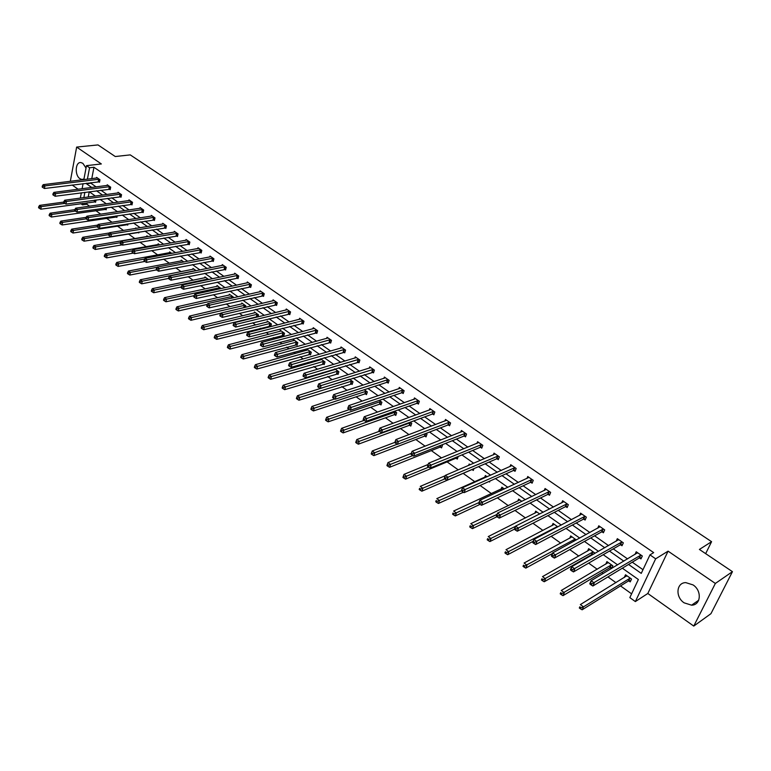 <?xml version="1.0" encoding="UTF-8"?>
<svg xmlns="http://www.w3.org/2000/svg" width="771" height="771" viewBox="0 0 771 771"><rect width="100%" height="100%" fill="white"/><g stroke="black" fill="none" stroke-linecap="round" stroke-linejoin="round"><path stroke-width="1.16" d="M83.952 179.026L81.909 179.489L79.962 178.708C74.459 175.296 75.288 161.534 80.974 162.585L82.863 163.336L86.034 168.039M693.042 584.91C702.092 590.644 700.993 605.187 691.577 605.177L684.128 602.835C675.145 597.043 676.283 582.577 685.785 582.625L693.042 584.91M83.837 179.653L86.487 165.649L101.348 163.953L76.647 147.078L97.994 144.919L115.264 156.532L130.241 154.884L711.585 541.685L699.413 549.444L732.45 571.668L710.949 613.677L693.755 626.081L715.353 583.445L668.081 551.149L655.658 558.811L635.352 601.573L629.83 597.602L638.369 579.503L622.351 568.198M732.45 571.668L715.353 583.445M76.647 147.078L70.325 181.32M668.081 551.149L647.813 593.487L693.755 626.081M647.813 593.487L635.352 601.573M87.133 202.744L86.844 204.238L89.581 206.194M95.72 210.579L100.722 214.155M106.437 218.251L112.026 222.241M117.308 226.019L123.485 230.433M128.314 233.892L134.906 238.605M139.879 242.161L146.22 246.701M151.685 250.604L157.698 254.902M163.654 259.172L169.331 263.229M175.807 267.865L181.137 271.671M188.143 276.683L193.107 280.23M200.662 285.636L205.25 288.923M213.374 294.724L217.576 297.731M226.269 303.947L230.086 306.675M239.376 313.315L242.778 315.753M252.676 322.837L255.654 324.967M260.28 328.273L261.359 329.044M266.178 332.494L268.732 334.315M273.358 337.631L275.074 338.855M279.902 342.305L282.003 343.808M286.639 347.123L289.009 348.82M293.838 352.27L295.476 353.446M300.112 356.761L303.167 358.939M308.005 362.399L309.152 363.228M313.797 366.553L317.546 369.232M322.384 372.692L323.049 373.164M327.694 376.489L332.166 379.689M341.804 386.579L347.027 390.309M356.144 396.834L362.129 401.113M370.697 407.242L377.482 412.1M385.49 417.824L393.094 423.26M400.525 428.58L408.977 434.613M415.8 439.499L425.12 446.168M431.326 450.601L441.542 457.916M447.113 461.887L458.253 469.867M463.149 473.365L474.84 481.721M480.082 485.479L491.426 493.585M497.382 497.844L508.311 505.66M514.989 510.441L525.475 517.939M532.915 523.258L542.938 530.429M551.159 536.308L560.719 543.141M569.74 549.598L578.809 556.074M583.387 559.361L583.888 559.717M588.659 563.129L597.217 569.249M601.794 572.516L603.173 573.508M607.933 576.91L615.962 582.654M620.52 585.912L631.603 593.843M86.844 204.238L82.487 204.845L80.791 203.631M72.166 185.011L78.141 189.252M705.658 553.645L711.585 541.685M109.405 189.165L110.176 189.705L110.687 187.17L107.236 184.78L107.092 185.503M131.205 204.325L131.995 204.874L132.525 202.32L128.988 199.862L128.834 200.624M153.602 219.908L154.412 220.467L154.981 217.894L151.338 215.369L151.164 216.169M176.626 235.926L177.465 236.504L178.062 233.912L174.323 231.319L174.13 232.158M200.315 252.396L201.173 253.004L201.809 250.382L197.954 247.713L197.742 248.599M224.689 269.358L225.575 269.975L226.24 267.335L222.279 264.588L222.048 265.513M249.775 286.802L250.691 287.438L251.394 284.788L247.308 281.955L247.057 282.938M275.613 304.776L276.558 305.432L277.29 302.762L273.088 299.842L272.809 300.883M302.232 323.3L303.205 323.965L303.986 321.276L299.649 318.269L299.331 319.377M329.67 342.382L330.672 343.076L331.491 340.358L327.029 337.264L326.673 338.44M357.966 362.062L358.997 362.784L359.864 360.047L355.258 356.848L354.862 358.101M387.158 382.368L388.227 383.11L389.133 380.354L384.382 377.058L383.939 378.397M417.294 403.329L418.393 404.091L419.357 401.315L414.441 397.913L413.95 399.359M448.414 424.975L449.551 425.765L450.563 422.971L445.493 419.453L444.925 421.024M480.574 447.344L481.74 448.163L482.81 445.339L477.577 441.706L476.931 443.412M513.814 470.474L515.028 471.312L516.156 468.479L510.739 464.72L510.007 466.58M548.21 494.394L549.463 495.261L550.648 492.409L545.049 488.515L544.191 490.578M583.801 519.153L585.102 520.059L586.355 517.177L580.553 513.149L579.561 515.433M620.674 544.798L622.014 545.733L623.344 542.842L617.33 538.669L616.164 541.232M91.007 182.64L90.891 183.228L96.163 186.919M100.876 190.215L106.986 194.494M111.699 197.8L117.953 202.166M122.676 205.481L129.075 209.953M133.807 213.268L140.351 217.846M145.093 221.171L151.781 225.855M156.532 229.18L163.385 233.97M168.136 237.304L175.142 242.21M179.903 245.535L187.083 250.556M191.844 253.9L199.188 259.037M203.958 262.371L211.466 267.633M216.246 270.978L223.927 276.355M228.717 279.7L236.581 285.212M241.362 288.556L249.419 294.194M254.208 297.548L262.448 303.321M267.238 306.675L275.671 312.573M280.471 315.937L289.106 321.979M293.905 325.333L302.743 331.52M307.542 334.884L316.592 341.216M321.391 344.579L330.653 351.065M335.462 354.429L344.945 361.059M349.745 364.423L359.459 371.227M364.259 374.581L374.205 381.549M379.004 384.902L389.182 392.034M393.981 395.398L404.409 402.693M409.208 406.047L419.887 413.526M424.686 416.88L435.625 424.542M440.414 427.895L451.613 435.74M456.403 439.085L467.881 447.122M472.662 450.466L484.419 458.697M489.2 462.041L501.246 470.474M506.017 473.818L518.353 482.453M523.123 485.788L535.768 494.645M540.519 497.97L553.482 507.048M558.233 510.363L571.513 519.664M576.245 522.979L589.873 532.51M594.586 535.816L608.55 545.589M613.263 548.885L627.575 558.908M632.268 562.194L642.985 569.692M628.538 564.449L641.25 573.383L649.972 554.879L653.673 552.624L93.966 167.268L91.768 178.67M639.602 557.963L640.971 558.917L642.33 556.016L636.21 551.766L634.938 554.503M602.074 531.865L603.394 532.78L604.686 529.899L598.778 525.793L597.708 528.212M565.856 506.663L567.128 507.549L568.352 504.687L562.647 500.726L561.731 502.894M530.862 482.328L532.096 483.186L533.262 480.343L527.75 476.517L526.959 478.473M497.054 458.812L498.249 459.641L499.348 456.808L494.018 453.117L493.334 454.9M464.364 436.068L465.511 436.868L466.551 434.063L461.405 430.488L460.798 432.126M432.724 414.066L433.842 414.837L434.834 412.051L429.842 408.591L429.312 410.105M402.105 392.767L403.185 393.518L404.12 390.752L399.291 387.399L398.829 388.796M372.451 372.133L373.501 372.865L374.388 370.119L369.704 366.871L369.29 368.172M343.712 352.145L344.724 352.848L345.572 350.121L341.033 346.979L340.657 348.193M315.85 332.764L316.833 333.448L317.633 330.74L313.238 327.694L312.901 328.832M288.826 313.97L289.78 314.635L290.542 311.947L286.272 308.988L285.974 310.058M262.603 295.727L263.528 296.372L264.251 293.703L260.106 290.831L259.837 291.843M237.14 278.013L238.046 278.639L238.721 275.999L234.702 273.204L234.461 274.168M212.411 260.82L213.288 261.427L213.933 258.796L210.03 256.088L209.808 256.994M188.384 244.108L189.242 244.696L189.849 242.094L186.052 239.453L185.85 240.321M165.033 227.859L165.861 228.438L166.44 225.845L162.748 223.291L162.565 224.11M142.327 212.064L143.127 212.623L143.676 210.059L140.091 207.563L139.917 208.343M120.228 196.692L121.008 197.241L121.529 194.697L118.04 192.268L117.886 193.01M98.727 181.734L99.488 182.264L99.979 179.739L96.587 177.388L96.442 178.091M649.972 554.879L655.658 558.811M86.487 165.649L89.571 167.77L87.383 179.209M93.966 167.268L89.571 167.77M86.622 183.19L86.506 183.787L91.778 187.488M96.491 190.794L102.601 195.082M107.323 198.398L113.578 202.792M118.3 206.108L124.7 210.599M129.432 213.933L135.975 218.53M140.717 221.855L147.415 226.558M152.166 229.893L159.019 234.712M163.78 238.046L170.786 242.971M175.557 246.315L182.727 251.356M187.498 254.709L194.841 259.866M199.622 263.219L207.129 268.501M211.909 271.855L219.6 277.261M224.39 280.615L232.264 286.147M237.054 289.51L245.111 295.168M249.9 298.531L258.15 304.323M262.95 307.696L271.392 313.624M276.191 316.997L284.827 323.068M289.636 326.441L298.483 332.648M303.282 336.031L312.342 342.391M317.151 345.765L326.422 352.28M331.231 355.653L340.724 362.322M345.533 365.695L355.258 372.528M360.067 375.901L370.022 382.898M374.831 386.271L385.018 393.432M389.827 396.805L400.265 404.139M405.074 407.512L415.762 415.02M420.571 418.393L431.519 426.093M436.319 429.457L447.546 437.34M452.336 440.713L463.834 448.78M468.623 452.143L480.4 460.412M485.181 463.776L497.247 472.247M502.027 475.611L514.392 484.294M519.162 487.638L531.836 496.543M536.597 499.887L549.588 509.005M554.339 512.349L567.649 521.697M572.4 525.022L586.047 534.611M590.779 537.936L604.763 547.757M609.485 551.072L623.826 561.153M80.329 198.099L81.341 192.798M82.112 188.731L83.075 183.633M84.877 192.326L83.866 197.627M82.767 203.351L82.487 204.845M617.629 564.864L603.23 554.696M598.498 551.352L584.457 541.435M579.705 538.081L566.02 528.414M561.259 525.051L547.902 515.626M543.131 512.252L530.111 503.058M525.33 499.685L512.619 490.713M507.838 487.33L495.435 478.569M490.645 475.187L478.54 466.648M473.741 463.255L461.935 454.919M457.136 451.527L445.609 443.392M440.8 439.99L429.553 432.049M424.744 428.657L413.767 420.899M408.948 417.496L398.231 409.931M393.412 406.529L382.956 399.147M378.137 395.745L367.921 388.526M363.102 385.124L353.128 378.079M348.309 374.677L338.565 367.806M333.756 364.404L324.244 357.686M319.425 354.284L310.135 347.721M305.316 344.319L296.247 337.92M291.438 334.518L282.572 328.263M277.762 324.861L269.108 318.751M264.308 315.358L255.847 309.393M251.047 306L242.788 300.17M237.988 296.777L229.922 291.081M225.122 287.699L217.249 282.128M212.459 278.745L204.758 273.31M199.968 269.927L192.451 264.617M187.671 261.244L180.318 256.049M175.547 252.686L168.357 247.607M163.597 244.243L156.58 239.289M151.82 235.926L144.958 231.088M140.206 227.724L133.508 222.992M128.757 219.648L122.213 215.022M117.471 211.678L111.072 207.158M106.34 203.814L100.095 199.4M95.373 196.065L89.253 191.748L88.231 197.029M96.028 199.959L95.565 202.281L94.814 201.751M106.543 207.813L106.147 209.799L105.386 209.259M117.211 215.774L116.874 217.412L116.093 216.863M128.005 223.86L127.735 225.122L126.955 224.573M135.629 228.467L135.744 227.908L136.371 228.351M138.944 232.071L138.761 232.948L137.961 232.389M146.702 236.61L146.885 235.791L147.984 236.572M150.027 240.417L149.42 240.523M157.988 244.629L158.171 243.79L159.77 244.918M169.418 252.753L169.62 251.895L171.721 253.389M181.021 261.003L181.224 260.116L183.845 261.976M192.779 269.358L193.001 268.453L196.162 270.688M204.71 277.839L204.932 276.905L208.652 279.536M216.805 286.436L217.046 285.482L220.872 288.614M229.083 295.168L229.334 294.185L233.305 296.999L233.083 297.885M241.535 304.025L241.795 303.013L245.833 305.875L245.448 307.311M254.17 313.007L254.44 311.976L258.536 314.867L257.986 316.9L256.743 316.833L257.62 314.221M266.988 322.124L267.277 321.064L271.431 324.003L270.708 326.634L269.773 325.969M279.998 331.385L280.307 330.287L284.518 333.274L283.776 335.915L282.832 335.24M293.202 340.782L293.52 339.645L297.799 342.681L297.037 345.331L296.083 344.647M306.598 350.323L306.945 349.157L311.291 352.231L310.501 354.891L309.528 354.197M320.206 360.009L320.572 358.804L324.976 361.927L324.177 364.596L323.184 363.893M334.865 368.923L338.883 371.767L338.055 374.446L337.052 373.742M334.248 369.107L334.016 369.849M349.436 379.245L353.002 381.77L352.145 384.459L351.133 383.736M364.24 389.731L367.333 391.919L366.466 394.617L365.435 393.885M379.293 400.39L381.896 402.24L381.009 404.948L379.958 404.197M394.588 411.222L396.699 412.716L395.774 415.434L394.704 414.673M410.133 422.238L411.724 423.356L410.779 426.084L409.7 425.322M425.949 433.427L426.999 434.179L426.026 436.916L424.927 436.135M442.024 444.819L442.525 445.166L441.523 447.912L440.405 447.122M453.04 453.203L453.56 452.991M458.263 456.442L457.28 459.102L456.143 458.292M468.643 465.433L469.163 464.036L470.194 464.768M473.992 468.614L473.288 470.464L472.131 469.645M484.68 477.345L485.383 475.524L487.118 476.757M489.942 481.046L489.566 482.02L488.862 481.528M501.121 489.113L501.873 487.205L504.34 488.949M517.833 501.083L518.642 499.078L521.861 501.362M534.823 513.255L535.691 511.154L539.69 513.987M552.103 525.658L553.038 523.442L557.847 526.844M569.682 538.274L570.694 535.941L576.332 539.931M587.55 551.13L588.649 548.653L594.47 552.778L593.94 553.954M605.727 564.218L606.922 561.596L612.849 565.798L611.634 568.449M611.451 568.564L610.218 567.687M624.221 577.566L625.522 574.771L631.545 579.04L630.215 581.883L628.866 580.929M90.891 183.228L86.506 183.787M637 553.27L637.338 552.547M590.046 584.148L591.309 585.064L591.849 583.859L590.596 582.943L590.046 584.148L589.767 583.734L591.126 580.717L637.578 552.711M590.596 582.943L591.126 580.717L594.268 582.992L592.909 586.008L639.053 558.088L641.501 557.799M640.961 555.062L591.849 583.859M591.309 585.064L592.909 586.008M626.63 575.552L626.283 576.294M626.862 575.725L580.38 604.58L583.474 606.864L582.144 609.803L628.326 581.055L630.755 580.746M581.074 607.721L579.84 606.806L579.31 607.982L580.544 608.897L581.074 607.721L583.474 606.864L630.196 578.086M579.31 607.982L579.84 606.806M582.144 609.803L580.544 608.897M618.246 540.037L618.506 539.478M570.636 570.077L571.87 570.974L572.4 569.769L571.166 568.873L570.395 569.692L571.716 566.685L618.67 539.594M571.166 568.873L571.716 566.685L574.8 568.921L573.479 571.918L620.125 544.914L622.515 544.654M621.995 541.907L572.4 569.769M571.87 570.974L573.479 571.918M551.583 556.267L552.788 557.144L553.308 555.949L552.094 555.072L551.381 555.91L552.662 552.913L600.098 526.709M552.094 555.072L552.662 552.913L555.689 555.11L554.407 558.098L601.525 531.971L603.866 531.73M603.365 528.973L553.308 555.949M552.788 557.144L554.407 558.098M608.078 562.416L607.818 562.984M608.242 562.531L561.269 590.47L564.305 592.716L563.013 595.655L609.678 567.813L612.058 567.523M561.934 593.564L560.71 592.658L560.199 593.834L561.413 594.74L561.934 593.564L611.519 564.854M560.199 593.834L560.71 592.658M563.013 595.655L561.413 594.74M589.95 549.578L542.514 576.621L545.492 578.828L544.23 581.758L591.357 554.802L592.803 554.609M543.131 579.667L541.936 578.78L541.435 579.956L542.63 580.833L543.131 579.667L593.159 551.853M541.435 579.956L541.936 578.78M544.23 581.758L542.63 580.833M532.877 542.707L534.062 543.574L534.563 542.379L533.378 541.512L532.713 542.379L533.956 539.401L581.845 514.055M533.378 541.512L533.956 539.401L536.934 541.55L535.681 544.528L583.252 519.259L585.546 519.037M585.054 516.281L534.563 542.379M534.062 543.574L535.681 544.528M571.966 536.847L524.097 563.032L527.027 565.191L525.803 568.111L552.402 553.511M524.675 566.02L523.509 565.153L523.017 566.319L524.193 567.186L524.675 566.02L575.127 539.083M523.017 566.319L523.509 565.153M525.803 568.111L524.193 567.186M514.517 529.398L515.683 530.246L516.165 529.051L514.999 528.212L514.382 529.099L515.597 526.121L563.919 501.613M514.999 528.212L515.597 526.121L518.517 528.231L517.302 531.209L565.297 506.769L567.552 506.566M567.07 503.8L516.165 529.051M515.683 530.246L517.302 531.209M554.301 524.328L506.007 549.684L508.889 551.805L507.694 554.715L533.166 541.3M506.557 552.624L505.41 551.766L504.938 552.932L506.084 553.78L506.557 552.624L557.404 526.535M504.938 552.932L505.41 551.766M507.694 554.715L506.084 553.78M496.485 516.329L497.632 517.158L498.095 515.972L496.948 515.144L496.389 516.05L497.565 513.091L546.292 489.383M496.948 515.144L497.565 513.091L500.427 515.163L499.251 518.122L547.651 494.49L549.868 494.298M549.395 491.532L498.095 515.972M497.632 517.158L499.251 518.122M536.934 512.031L488.245 536.568L491.069 538.659L489.913 541.56L514.411 529.166M488.766 539.459L487.629 538.621L487.176 539.787L488.303 540.625L488.766 539.459L515.5 526.352M487.176 539.787L487.629 538.621M489.913 541.56L488.303 540.625M478.772 503.492L479.899 504.311L480.352 503.126L479.234 502.307L478.714 503.241L479.851 500.292L528.973 477.365M479.234 502.307L479.851 500.292L482.665 502.326L481.518 505.275L530.313 482.424L532.482 482.251M532.019 479.485L480.352 503.126M479.899 504.311L481.518 505.275M519.856 499.936L470.802 523.692L473.577 525.735L472.45 528.636L496.996 516.705M471.283 526.535L470.175 525.716L469.722 526.872L470.83 527.692L471.283 526.535L497.054 514.382M469.722 526.872L470.175 525.716M472.45 528.636L470.83 527.692M461.376 490.886L462.484 491.686L462.928 490.51L461.819 489.701L461.376 490.886L462.455 487.715L511.944 465.559M461.819 489.701L462.455 487.715L465.221 489.72L464.113 492.659L513.264 470.561L515.394 470.397M514.941 467.631L462.928 490.51M462.484 491.686L464.113 492.659M503.068 488.053L453.656 511.038L456.384 513.052L455.295 515.934L480.025 504.379M454.109 513.833L453.02 513.033L452.587 514.18L453.676 514.989L454.109 513.833L478.984 502.547M452.587 514.18L453.02 513.033M455.295 515.934L453.676 514.989M444.289 478.492L445.378 479.283L445.811 478.107L444.722 477.326L444.289 478.492L445.368 475.36L495.204 453.936M444.722 477.326L445.368 475.36L448.086 477.326L447.007 480.266L496.495 458.89L498.596 458.755M498.153 455.979L445.811 478.107M445.378 479.283L447.007 480.266M486.559 476.353L436.82 498.606L439.499 500.581L438.429 503.453L463.41 492.245M437.234 501.362L436.164 500.562L435.74 501.719L436.81 502.509L437.234 501.362L461.366 490.809M435.74 501.719L436.164 500.562M438.429 503.453L436.81 502.509M427.5 466.32L428.56 467.101L428.984 465.925L427.915 465.154L427.5 466.32L428.58 463.226L478.743 442.515M427.915 465.154L428.58 463.226L431.249 465.154L430.199 468.084L480.015 447.421L482.068 447.296M481.634 444.53L428.984 465.925M428.56 467.101L430.199 468.084M445.243 475.717L420.262 486.385L422.894 488.332L421.862 491.194L471.573 469.732L473.625 469.578M420.648 489.093L419.597 488.322L419.193 489.469L420.243 490.24L420.648 489.093L444.848 478.897M419.193 489.469L419.597 488.322M421.862 491.194L420.243 490.24M465.395 433.263L414.702 453.194L412.08 451.295L462.552 431.288M465.829 436.029L463.805 436.145L413.68 456.104L414.702 453.194L412.456 453.955L411.406 453.194L411.001 454.36L412.042 455.121L412.456 453.955M412.042 455.121L413.68 456.104M412.08 451.295L411.406 453.194M428.136 464.46L403.994 474.377L406.577 476.285L405.575 479.138L455.584 458.369L457.598 458.234M404.351 477.047L403.32 476.285L402.915 477.422L403.956 478.184L404.351 477.047L428.666 467.159M403.32 476.285L403.994 474.377M405.575 479.138L403.956 478.184M449.426 422.18L398.434 441.446L395.86 439.576L446.621 420.234M449.85 424.946L447.855 425.043L397.441 444.347L398.434 441.446L396.207 442.197L395.176 441.446L394.781 442.602L395.812 443.354L396.207 442.197M395.812 443.354L397.441 444.347M395.86 439.576L395.176 441.446M411.357 453.348L387.996 462.571L390.54 464.45L389.567 467.293L439.855 447.199L441.831 447.074M388.333 465.202L387.312 464.45L386.926 465.588L387.938 466.339L388.333 465.202L412.822 455.594M387.312 464.45L387.996 462.571M389.567 467.293L387.938 466.339M433.716 411.28L382.455 429.881L379.91 428.05L430.96 409.362M434.131 414.037L432.174 414.133L381.481 432.772L382.455 429.881L380.238 430.632L379.216 429.89L378.831 431.047L379.852 431.789L380.238 430.632M379.852 431.789L381.481 432.772M379.91 428.05L379.216 429.89M394.858 442.381L372.277 450.968L374.773 452.808L373.829 455.642L424.378 436.203L426.324 436.097M372.576 453.55L371.583 452.808L371.198 453.946L372.2 454.688L372.576 453.55L397.238 444.221M371.583 452.808L372.277 450.968M373.829 455.642L372.2 454.688M418.258 400.554L366.736 418.528L364.24 416.725L415.54 398.674M418.663 403.31L416.735 403.387L365.791 421.4L366.736 418.528L364.529 419.26L363.536 418.537L363.16 419.684L364.153 420.407L364.529 419.26M340.888 430.122L340.531 431.249L341.505 431.962L341.861 430.835L340.888 430.122L341.601 428.329L364.134 420.388L365.791 421.4M364.24 416.725L363.536 418.537M379.236 431.346L356.809 439.547L359.276 441.369L358.351 444.192L409.141 425.39L411.059 425.284M357.089 442.101L356.106 441.369L355.739 442.506L356.722 443.229L357.089 442.101L410.644 422.595M356.106 441.369L356.809 439.547M358.351 444.192L356.722 443.229M403.04 390.001L351.277 407.348L348.829 405.585L400.371 388.15M403.445 392.757L401.546 392.825L350.362 410.22L351.277 407.348L349.09 408.081L348.106 407.367L347.75 408.514L348.723 409.228L349.09 408.081M348.723 409.228L350.362 410.22M348.829 405.585L348.106 407.367M341.601 428.329L344.03 430.112L343.124 432.926L394.154 414.74L396.043 414.653M341.861 430.835L395.629 411.955M343.124 432.926L341.505 431.962M388.073 379.611L336.079 396.371L333.67 394.627L385.442 377.79M388.468 382.358L386.608 382.426L335.192 399.224L336.079 396.371L333.91 397.084L332.947 396.381L332.59 397.528L333.554 398.231L333.91 397.084M333.554 398.231L335.192 399.224M333.67 394.627L332.947 396.381M349.33 409.594L326.644 417.284L329.024 419.038L328.157 421.843L379.399 404.264L381.26 404.177M326.875 419.761L325.921 419.048L325.574 420.176L326.528 420.879L326.875 419.761L380.845 401.489M325.921 419.048L326.644 417.284M328.157 421.843L326.528 420.879M373.337 369.386L321.131 385.558L318.76 383.842L370.755 367.594M373.733 372.133L320.264 388.411L321.131 385.558L318.972 386.271L318.028 385.587L317.681 386.724L318.625 387.408L318.972 386.271M318.625 387.408L320.264 388.411M318.76 383.842L318.028 385.587M334.768 398.964L311.937 406.423L314.279 408.148L313.431 410.943L364.876 393.942L366.707 393.875M312.139 408.861L311.205 408.167L310.867 409.285L311.802 409.979L312.139 408.861L366.302 391.186M311.205 408.167L311.937 406.423M313.431 410.943L311.802 409.979M358.833 359.325L306.424 374.928L304.092 373.241L356.289 357.561M359.228 362.071L305.586 377.771L306.424 374.928L304.285 375.631L303.35 374.957L303.013 376.094L303.947 376.768L304.285 375.631M303.947 376.768L305.586 377.771M304.092 373.241L303.35 374.957M349.465 379.265L297.452 395.735L299.765 397.441L298.936 400.226L352.376 383.727M297.635 398.135L296.719 397.46L296.392 398.568L297.307 399.253L297.635 398.135L351.981 381.047M296.719 397.46L297.452 395.735M298.936 400.226L297.307 399.253M344.55 349.417L291.958 364.471L289.655 362.813L342.045 347.682M344.945 352.154L291.139 367.295L291.958 364.471L289.829 365.165L288.913 364.5L288.585 365.637L289.501 366.302L289.829 365.165M289.501 366.302L291.139 367.295M289.655 362.813L288.913 364.5M335.404 369.309L283.208 385.221L285.482 386.897L284.672 389.673L338.276 373.733M283.371 387.591L282.465 386.917L282.147 388.025L283.053 388.7L283.371 387.591L285.482 386.897L337.881 371.063M282.465 386.917L283.208 385.221M284.672 389.673L283.053 388.7M330.489 339.664L277.724 354.188L275.459 352.549L328.022 337.949M330.875 342.391L276.924 357.002L277.724 354.188L275.604 354.872L274.707 354.217L274.389 355.344L275.295 356L275.604 354.872M275.295 356L276.924 357.002M275.459 352.549L274.707 354.217M321.555 359.498L269.195 374.87L271.421 376.518L270.64 379.284L324.389 363.893M269.33 377.202L268.433 376.547L268.125 377.655L269.021 378.31L269.33 377.202L271.421 376.518L323.993 361.223M268.433 376.547L269.195 374.87M270.64 379.284L269.021 378.31M316.65 330.055L263.711 344.059L261.485 342.449L314.221 328.379M317.035 332.783L262.94 346.863L263.711 344.059L261.61 344.733L260.723 344.097L260.415 345.215L261.302 345.861L261.61 344.733M261.302 345.861L262.94 346.863M261.485 342.449L260.723 344.097M307.918 349.841L255.394 364.693L257.591 366.312L256.83 369.058L310.703 354.207M255.509 366.986L254.632 366.341L254.334 367.439L255.211 368.085L255.509 366.986L257.591 366.312L310.318 351.537M254.632 366.341L255.394 364.693M256.83 369.058L255.211 368.085M303.013 320.601L249.92 334.094L247.732 332.513L300.623 318.943M303.389 323.319L249.178 336.888L249.92 334.094L247.838 334.759L246.961 334.132L246.662 335.25L247.539 335.877L247.838 334.759M247.539 335.877L249.178 336.888M247.732 332.513L246.961 334.132M294.483 340.329L241.815 354.66L243.973 356.26L243.241 358.997L297.23 344.656M241.911 356.925L241.044 356.289L240.745 357.387L241.612 358.023L241.911 356.925L243.973 356.26L296.845 341.996M241.044 356.289L241.815 354.66M243.241 358.997L241.612 358.023M289.578 311.282L236.35 324.283L234.201 322.721L287.226 309.643M289.963 313.99L235.627 327.068L236.35 324.283L234.278 324.948L233.42 324.321L233.131 325.439L233.989 326.056L234.278 324.948M233.989 326.056L235.627 327.068M234.201 322.721L233.42 324.321M281.242 330.952L228.438 344.791L230.568 346.362L229.854 349.099L283.959 335.26M228.515 347.027L227.667 346.401L227.378 347.49L228.226 348.116L228.515 347.027L230.568 346.362L283.574 332.6M227.667 346.401L228.438 344.791M229.854 349.099L228.226 348.116M276.355 302.107L222.992 314.626L220.872 313.093L274.033 300.497M276.731 304.805L222.279 317.392L222.992 314.626L220.93 315.281L220.082 314.664L219.802 315.773L220.651 316.389L220.93 315.281M220.651 316.389L222.279 317.392M220.872 313.093L220.082 314.664M268.202 321.719L215.273 335.077L217.374 336.619L216.67 339.346L270.881 325.988M215.331 337.274L214.492 336.657L214.213 337.746L215.051 338.363L215.331 337.274L217.374 336.619L270.496 323.338M214.492 336.657L215.273 335.077M216.67 339.346L215.051 338.363M263.316 293.057L209.837 305.114L207.746 303.61L261.032 291.477M263.692 295.756L209.143 307.88L209.837 305.114L207.794 305.769L206.956 305.162L206.686 306.27L207.515 306.868L207.794 305.769M207.515 306.868L209.143 307.88M207.746 303.61L206.956 305.162M255.355 312.621L202.31 325.507L204.373 327.029L203.698 329.737L256.743 316.833M202.349 327.675L201.52 327.068L201.25 328.147L202.079 328.764L202.349 327.675L204.373 327.029L257.447 314.221M201.52 327.068L202.31 325.507M203.698 329.737L202.079 328.764M250.479 284.152L196.884 295.756L194.822 294.262L248.223 282.591M250.845 286.841L196.21 298.502L196.884 295.756L194.851 296.392L194.032 295.804L193.762 296.902L194.581 297.5L194.851 296.392M194.581 297.5L196.21 298.502M194.822 294.262L194.032 295.804M242.701 303.649L189.541 316.081L191.574 317.575L190.919 320.283L220.785 313.257M189.56 318.221L188.741 317.623L188.481 318.702L189.3 319.3L189.56 318.221L191.574 317.575L244.927 305.229M188.741 317.623L189.541 316.081M190.919 320.283L189.3 319.3M237.825 275.372L184.124 286.533L182.101 285.068L235.598 273.83M238.191 278.052L183.479 289.27L184.124 286.533L182.11 287.169L181.301 286.581L181.04 287.679L181.85 288.267L182.11 287.169M181.85 288.267L183.479 289.27M182.101 285.068L181.301 286.581M230.221 294.811L176.964 306.791L178.968 308.275L178.323 310.964L207.341 304.4M176.964 308.911L176.164 308.313L175.904 309.393L176.713 309.981L176.964 308.911L178.968 308.275L232.418 296.372M176.164 308.313L176.964 306.791M178.323 310.964L176.713 309.981M225.354 266.718L171.557 277.454L169.562 276.008L223.166 265.205M225.72 269.397L170.931 280.181L171.557 277.454L169.553 278.08L168.762 277.502L168.512 278.591L169.302 279.169L169.553 278.08M169.302 279.169L170.931 280.181M169.562 276.008L168.762 277.502M217.923 286.108L164.57 297.645L166.546 299.109L165.929 301.789L194.109 295.65M164.56 299.736L163.77 299.148L163.519 300.227L164.31 300.806L164.56 299.736L166.546 299.109L220.082 287.641M163.77 299.148L164.57 297.645M165.929 301.789L164.31 300.806M213.056 258.189L159.183 268.501L157.217 267.084L210.897 256.695M213.432 260.858L158.575 271.219L159.183 268.501L157.197 269.127L156.407 268.559L156.166 269.648L156.947 270.216L157.197 269.127M156.947 270.216L158.575 271.219M157.217 267.084L156.407 268.559M205.799 277.521L152.369 288.643L154.316 290.079L153.708 292.749L181.204 286.985M152.34 290.696L151.559 290.127L151.318 291.187L152.099 291.766L152.34 290.696L154.316 290.079L207.929 279.035M151.559 290.127L152.369 288.643M153.708 292.749L152.099 291.766M200.942 249.785L146.991 259.692L145.054 258.295L198.822 248.31M201.308 252.445L146.394 262.4L146.991 259.692L145.015 260.309L144.235 259.75L144.004 260.829L144.775 261.388L145.015 260.309M144.775 261.388L146.394 262.4M145.054 258.295L144.235 259.75M193.849 269.06L140.341 279.767L142.259 281.174L141.671 283.834L168.55 278.427M140.293 281.791L139.532 281.232L139.291 282.292L140.062 282.861L140.293 281.791L142.259 281.174L195.95 270.544M139.532 281.232L140.341 279.767M141.671 283.834L140.062 282.861M189.001 241.496L134.983 251.009L133.075 249.631L186.9 240.041M189.367 244.147L134.405 253.707L134.983 251.009L133.017 251.616L132.246 251.067L132.014 252.146L132.785 252.695L133.017 251.616M132.785 252.695L134.405 253.707M133.075 249.631L132.246 251.067M182.062 260.714L128.497 271.016L130.376 272.414L129.807 275.064L156.503 269.889M128.429 273.021L127.678 272.462L127.446 273.522L128.198 274.081L128.429 273.021L130.376 272.414L157.111 267.277M127.678 272.462L128.497 271.016M129.807 275.064L128.198 274.081M177.224 233.334L123.148 242.451L121.259 241.092L175.162 231.898M177.59 235.974L122.579 245.139L123.148 242.451L121.192 243.058L120.44 242.508L120.209 243.588L120.96 244.128L121.192 243.058M120.96 244.128L122.579 245.139M121.259 241.092L120.44 242.508M170.449 252.483L116.816 262.4L118.676 263.769L118.117 266.409L144.842 261.436M116.739 264.376L115.987 263.827L115.775 264.877L116.517 265.426L116.739 264.376L118.676 263.769L144.669 258.979M115.987 263.827L116.816 262.4M118.117 266.409L116.517 265.426M165.611 225.277L111.477 234.018L109.627 232.678L163.577 223.86M165.977 227.908L110.928 236.697L111.477 234.018L109.54 234.615L108.798 234.085L108.576 235.155L109.318 235.685L109.54 234.615M109.318 235.685L110.928 236.697M109.627 232.678L108.798 234.085M158.99 244.368L105.299 253.9L107.14 255.249L106.6 257.88L133.412 253.09M105.213 255.847L104.48 255.307L104.258 256.358L104.991 256.907L105.213 255.847L107.14 255.249L132.419 250.777M104.48 255.307L105.299 253.9M106.6 257.88L104.991 256.907M154.161 217.335L99.979 225.71L98.158 224.39L152.157 215.938M154.528 219.957L99.449 228.37L99.979 225.71L98.052 226.308L97.319 225.778L97.107 226.838L97.84 227.368L98.052 226.308M97.84 227.368L99.449 228.37M98.158 224.39L97.319 225.778M147.685 236.369L93.956 245.525L95.768 246.855L95.247 249.476L122.136 244.86M93.85 247.452L93.127 246.913L92.915 247.963L93.638 248.503L93.85 247.452L95.768 246.855L120.401 242.672M93.127 246.913L93.956 245.525M95.247 249.476L93.638 248.503M142.876 209.5L88.646 217.518L86.853 216.217L140.891 208.122M143.233 212.112L88.135 220.169L88.646 217.518L86.728 218.106L86.015 217.586L85.803 218.646L86.525 219.166L86.728 218.106M86.525 219.166L88.135 220.169M86.853 216.217L86.015 217.586M109.472 232.938L82.776 237.266L84.559 238.586L84.049 241.188L138.867 232.428M82.651 239.174L81.938 238.644L81.736 239.685L82.449 240.215L82.651 239.174L84.559 238.586L108.682 234.644M81.938 238.644L82.776 237.266M84.049 241.188L82.449 240.215M131.735 201.771L77.476 209.442L75.703 208.16L129.779 200.412M132.101 204.382L76.975 212.083L77.476 209.442L75.568 210.03L74.864 209.51L74.662 210.57L75.375 211.081L75.568 210.03M74.835 209.664L50.154 213.191L51.859 214.454L75.356 211.071L76.975 212.083M75.703 208.16L74.864 209.51M97.734 225.084L71.742 229.132L73.505 230.423L73.014 233.025L127.851 224.621M71.607 231.011L70.903 230.49L70.71 231.531L71.414 232.052L71.607 231.011L73.505 230.423L97.127 226.732M70.903 230.49L71.742 229.132M73.014 233.025L71.414 232.052M120.748 194.147L66.46 201.482L64.716 200.219L118.821 192.808M121.114 196.75L65.978 204.113L66.46 201.482L64.571 202.06L63.868 201.559L63.675 202.609L64.379 203.11L64.571 202.06M64.379 203.11L65.978 204.113M64.716 200.219L63.868 201.559M86.169 217.335L60.87 221.104L62.605 222.385L62.123 224.968L116.97 216.911M60.726 222.954L60.032 222.443L59.839 223.484L60.533 223.995L60.726 222.954L62.605 222.385L86.092 218.858M60.032 222.443L60.87 221.104M62.123 224.968L60.533 223.995M109.916 186.63L55.608 193.637L53.883 192.384L108.007 185.31M110.272 189.223L55.136 196.258L55.608 193.637L53.719 194.205L53.035 193.704L52.842 194.755L53.536 195.256L53.719 194.205M53.536 195.256L55.136 196.258M53.883 192.384L53.035 193.704M49.99 215.022L49.305 214.511L49.122 215.543L49.807 216.053L49.99 215.022L51.859 214.454L51.397 217.027L106.244 209.307M49.305 214.511L50.154 213.191M51.397 217.027L49.807 216.053M99.218 179.219L44.901 185.898L43.195 184.664L97.348 177.908M99.584 181.802L44.439 188.5L44.901 185.898L43.022 186.457L42.347 185.965L42.164 187.016L42.839 187.507L43.022 186.457M42.839 187.507L44.439 188.5M43.195 184.664L42.347 185.965M63.771 202.079L39.581 205.385L41.258 206.628L40.815 209.192L95.662 201.8M39.398 207.197L38.733 206.695L38.55 207.717L39.225 208.218L39.398 207.197L41.258 206.628L64.812 203.39M38.733 206.695L39.581 205.385M40.815 209.192L39.225 208.218M640.778 555.081L639.419 557.982M640.412 555.178L639.053 558.088M628.326 581.055L629.656 578.211M628.683 580.948L630.013 578.105M621.812 541.917L620.491 544.808M621.445 542.023L620.125 544.914M603.182 528.993L601.891 531.874M602.816 529.089L601.525 531.971M609.678 567.813L610.969 564.979M610.044 567.707L611.336 564.873M591.357 554.802L592.62 551.969M591.723 554.696L592.986 551.872M584.881 516.291L583.628 519.162M584.505 516.377L583.252 519.259M573.605 541.425L574.578 539.199M574.038 541.194L574.944 539.093M566.887 503.81L565.673 506.672M566.521 503.897L565.297 506.769M556.46 527.576L556.855 526.641M556.884 527.354L557.221 526.545M549.212 491.541L548.027 494.404M548.846 491.628L547.651 494.49M531.845 479.495L530.689 482.338M531.47 479.572L530.313 482.424M514.758 467.64L513.64 470.474M514.392 467.718L513.264 470.561M497.97 455.989L496.871 458.812M497.594 456.066L496.495 458.89M481.461 444.53L480.391 447.353M481.085 444.607L480.015 447.421M465.221 433.263L464.181 436.068M464.846 433.331L463.805 436.145M455.584 458.369L455.94 457.405M455.96 458.302L456.355 457.232M449.242 422.18L448.24 424.985M448.867 422.248L447.855 425.043M439.855 447.199L440.492 445.426M440.231 447.122L440.906 445.262M433.533 411.28L432.55 414.066M433.157 411.338L432.174 414.133M424.378 436.203L425.264 433.697M424.754 436.135L425.669 433.543M418.075 400.554L417.111 403.329M417.699 400.612L416.735 403.387M409.141 425.39L410.085 422.662M409.517 425.322L410.461 422.595M402.867 390.001L401.932 392.767M402.481 390.059L401.546 392.825M394.154 414.74L395.07 412.022M394.53 414.682L395.446 411.965M387.89 379.611L386.984 382.368M387.514 379.669L386.608 382.426M379.399 404.264L380.296 401.556M379.775 404.206L380.672 401.498M373.154 369.386L372.268 372.133M372.779 369.444L371.892 372.191M364.876 393.942L365.743 391.244M365.252 393.885L366.129 391.196M358.65 359.325L357.792 362.062M358.274 359.373L357.407 362.11M350.574 383.785L351.422 381.096M350.959 383.736L351.807 381.047M344.377 349.417L343.538 352.145M343.991 349.465L343.153 352.193M336.493 373.79L337.322 371.111M336.879 373.742L337.698 371.063M330.316 339.664L329.496 342.382M329.94 339.703L329.121 342.42M322.635 363.941L323.435 361.271M323.01 363.893L323.81 361.223M316.467 330.055L315.676 332.764M316.091 330.094L315.291 332.802M308.978 354.246L309.759 351.586M309.354 354.197L310.135 351.537M302.839 320.601L302.059 323.29M302.454 320.63L301.683 323.328M295.524 344.685L296.286 342.035M295.91 344.647L296.671 341.996M289.404 311.282L288.653 313.961M289.029 311.311L288.267 313.999M282.273 335.279L283.024 332.638M282.658 335.24L283.4 332.6M276.182 302.097L275.44 304.776M275.796 302.136L275.064 304.805M269.224 326.008L269.946 323.377M269.599 325.969L270.322 323.338M263.142 293.057L262.429 295.717M262.766 293.086L262.044 295.756M256.358 316.871L257.071 314.25M250.305 284.142L249.602 286.802M249.92 284.171L249.226 286.831M243.723 307.716L244.378 305.258M244.118 307.629L244.754 305.229M237.651 275.363L236.967 278.013M237.266 275.392L236.591 278.042M231.387 298.271L231.869 296.401M231.772 298.184L232.244 296.363M225.18 266.718L224.515 269.349M224.795 266.737L224.139 269.378M219.205 288.98L219.533 287.66M219.6 288.894L219.918 287.631M212.883 258.189L212.237 260.81M212.507 258.208L211.861 260.829M207.187 279.844L207.38 279.054M207.582 279.757L207.756 279.025M200.768 249.775L200.142 252.396M200.393 249.804L199.766 252.416M188.828 241.496L188.22 244.099M188.452 241.516L187.835 244.118M177.051 233.324L176.453 235.916M176.675 233.343L176.077 235.936M165.447 225.267L164.859 227.85M165.061 225.286L164.483 227.869M153.998 217.326L153.429 219.899M153.612 217.335L153.053 219.908M142.702 209.49L142.153 212.054M142.327 209.5L141.777 212.064M131.562 201.761L131.031 204.315M131.186 201.771L130.656 204.325M126.791 224.563L126.897 224.043M120.584 194.138L120.064 196.682M120.199 194.147L119.678 196.692M115.554 216.863L115.727 215.996M115.929 216.853L116.113 215.938M109.742 186.621L109.241 189.155M109.366 186.63L108.865 189.165M104.846 209.259L105.087 208.025M105.213 209.249L105.473 207.968M99.054 179.2L98.563 181.725M98.678 179.209L98.187 181.734M94.274 201.751L94.582 200.161M94.65 201.742L94.968 200.103M81.909 179.489L83.374 179.306M691.577 605.177L698.719 600.214"/></g></svg>
